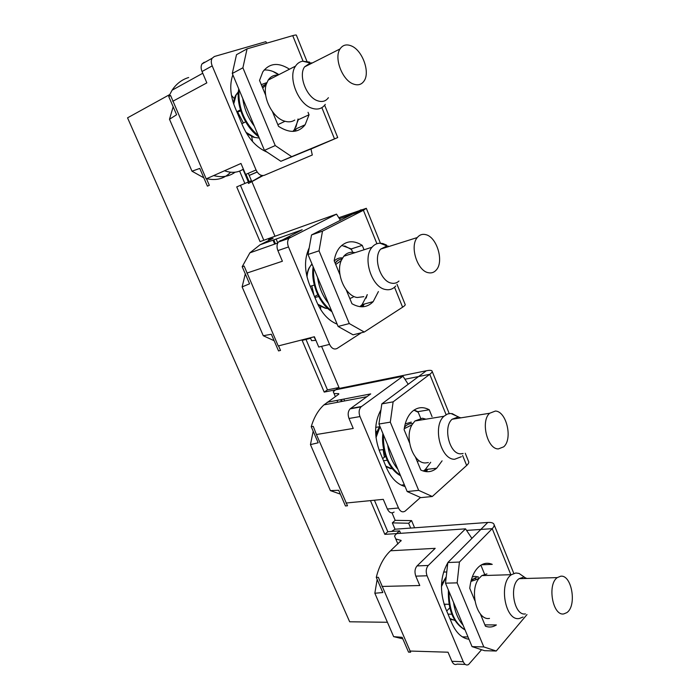 <?xml version="1.0" encoding="UTF-8"?>
<svg xmlns="http://www.w3.org/2000/svg" width="700" height="700" viewBox="0 0 700 700"><rect width="100%" height="100%" fill="white"/><g stroke="black" fill="none" stroke-linecap="round" stroke-linejoin="round"><path stroke-width="1.05" d="M324.66 105.201L337.724 137.55L310.975 149.039M257.189 172.051L249.209 175.464M249.174 175.385L257.136 171.972M310.957 148.942L280.858 161.298L264.451 150.36L232.295 73.483L236.495 54.696L247.065 48.86L242.9 67.795L275.24 145.556L264.451 150.36M337.724 137.559L291.672 156.66L275.24 145.556M306.924 61.303L296.433 35.324C296.529 34.808 295.295 34.913 292.731 35.639L247.065 48.86M292.924 131.407L294.385 129.623L298.331 119.709L309.041 114.774L308.044 112.332M278.88 74.638C273.875 71.234 268.957 69.694 264.136 70.017M289.494 69.204C278.416 62.134 269.535 62.991 262.85 71.776L259.534 80.421L265.72 95.366M272.414 111.554L278.53 126.332C289.642 133.516 298.506 132.991 305.13 124.766L309.041 114.774M291.672 156.66L280.858 161.298M242.9 67.795L232.295 73.483M339.465 218.768L363.396 210.28L366.31 208.311L338.8 217.709M396.996 284.279L405.108 304.351C405.589 304.832 404.757 305.777 402.605 307.195L364.245 332.045L349.291 323.566L338.118 326.454L353.071 334.819L364.245 332.045M349.291 323.566L319.034 250.828L322.49 231.14L311.517 234.964L361.139 209.755M376.924 243.723L363.396 210.28L322.49 231.14M352.66 252.289L351.277 248.911L362.25 245.359C353.535 239.943 345.993 240.669 339.631 247.546C336.849 250.95 335.029 255.351 334.18 260.759L339.964 274.75M362.25 245.359L363.974 249.585M346.238 289.905L351.969 303.739C360.229 308.385 367.299 307.685 373.179 301.639L378.402 291.559M319.034 250.828L308.009 254.485L338.118 326.454M308.009 254.485L311.517 234.964M359.896 306.67L362.084 304.658L367.334 294.656M351.277 248.911L341.714 245.411M404.941 379.251L429.765 374.308C431.821 372.741 432.556 371.595 431.979 370.886C431.27 370.204 429.389 370.169 426.344 370.764L381.815 403.9L393.129 401.844L429.765 374.308L445.979 414.374M339.299 388.412L426.344 370.764M465.246 453.233L468.492 461.282C469.192 462.298 468.58 463.698 466.655 465.474L432.303 496.501L418.67 490.35L407.181 491.549L420.822 497.63L432.303 496.501M393.129 401.844L390.303 422.152L378.936 424.025L407.181 491.549M378.936 424.025L381.815 403.9M423.255 471.03L425.276 469.569L430.719 462.28M414.05 410.069L417.979 411.661L420.674 418.25M390.303 422.152L418.67 490.35M417.979 411.661L429.24 409.754C423.001 406.429 417.261 407.085 412.02 411.714C407.776 415.817 405.142 421.82 404.11 429.713L409.535 442.829M429.24 409.754L432.058 416.658M415.424 457.048L420.796 470.024C426.598 472.754 431.891 472.15 436.678 468.195L442.085 460.845M392.341 522.874L408.651 523.259L411.574 520.608L395.176 520.345L392.341 522.874L395.027 529.218L487.786 522.454L480.821 529.436L466.576 530.407M487.786 522.454C490.892 522.253 492.905 522.751 493.815 523.959C494.585 525.184 494.06 526.75 492.222 528.666L480.821 529.436L447.834 562.538L445.506 583.17L472.054 646.625L484.514 650.685L496.248 651.017L483.805 646.931L472.054 646.625M480.891 565.189L484.601 574.236M395.036 529.218L391.527 531.449M483.805 646.931L457.153 582.864L459.427 562.039L447.834 562.538M457.153 582.864L445.506 583.17M496.248 651.017L526.986 614.574M459.427 562.039L492.222 528.666L510.991 575.05M481.565 564.795L492.249 564.366C488.04 562.546 483.98 563.01 480.069 565.74C474.373 570.159 470.942 577.684 469.761 588.315L474.863 600.644M480.392 614.005L485.441 626.202C489.248 627.602 492.896 627.191 496.379 624.951L484.881 624.855M374.841 593.241L382.821 592.541L376.276 577.378L378.341 577.308L410.637 652.207L408.546 652.137L402.15 637.332L393.645 636.641L374.841 593.241L377.169 579.442M465.29 664.431L457.153 664.108C455.035 665.122 453.276 664.195 451.885 661.308L463.278 661.745L427.053 575.776C425.652 571.637 426.064 568.199 428.286 565.46L465.535 528.841L471.896 538.387M381.946 586.451L419.773 585.524L415.8 576.144L427.053 575.776M409.806 651.035L448.026 652.207L451.885 661.308M376.276 577.378C379.129 565.88 383.88 557.016 390.521 550.778L401.144 540.549M465.535 528.841L396.567 533.61L399.578 530.88L387.809 531.72L384.834 534.354L396.567 533.61L394.511 535.972L395.78 538.974L401.1 540.426M402.806 638.837L393.645 636.641M481.574 649.731L468.545 664.562C466.427 665.586 464.669 664.65 463.278 661.745M483.201 564.034L483.543 564.716M447.808 562.756C440.265 576.161 439.477 591.238 445.454 608.011L451.806 623.131C456.155 632.905 461.877 638.278 468.965 639.258M453.976 556.369L448.227 562.144M390.521 550.778L435.19 548.336L417.06 565.924C414.829 568.628 414.409 572.04 415.8 576.144M395.78 538.974L397.898 543.97M206.491 178.745L209.326 185.316L207.419 186.148L199.771 168.42L191.992 171.202L169.487 119.263L173.171 106.803M235.095 172.209C229.057 176.593 221.909 177.721 213.64 175.577M310.922 148.794L312.296 155.006L264.311 175.306C261.039 176.164 258.283 174.379 256.051 169.96L245.63 174.449L240.975 163.468L206.185 178.885L170.607 95.524L168.744 96.539L172.077 90.212C176.347 83.816 181.877 79.581 188.668 77.507M313.985 336.849L316.085 340.751M278.547 345.87L280.516 350.42L278.539 350.919L271.346 334.25L263.279 335.738L242.121 286.904L245.297 273.919M361.384 332.754L337.085 348.469C334.145 349.842 331.634 348.486 329.551 344.4L318.745 347.043L314.387 336.744L278.233 345.949L244.134 266.053L242.191 266.709L249.874 252.849L260.024 244.807L273.131 238.297M408.205 384.265L402.973 376.215L335.624 389.821L333.279 391.729L334.049 393.549L338.642 393.636L338.398 394.459L323.942 404.88C318.194 410.174 313.959 417.445 311.238 426.694L318.185 442.785L310.45 444.614L313.18 431.183M327.189 402.281L370.72 393.908L350.096 408.87C347.979 411.338 347.611 414.54 349.011 418.477L353.238 428.453L316.426 434.516L313.25 426.352L311.238 426.694M402.973 376.215L361.034 406.875C358.916 409.36 358.558 412.589 359.966 416.57L398.493 507.999C400.356 511.683 402.596 512.706 405.204 511.079L420.481 497.472M169.487 119.263L176.601 114.739L168.744 96.539M204.225 62.212L201.985 63.945C200.83 66.01 200.847 68.53 202.029 71.522L206.832 82.88L172.734 101.308M266.752 43.164L265.842 41.685L214.384 56.499L212.144 58.24C210.989 60.314 211.006 62.86 212.196 65.879L256.051 169.96M384.37 457.222L383.136 449.645M375.602 430.106L376.714 432.74M316.426 434.516L347.498 505.776L345.459 505.969L338.686 490.28L330.374 490.604L310.45 444.614M232.855 74.83C229.46 84.464 230.204 95.401 235.078 107.625L242.769 125.913C248.675 139.055 256.804 147.805 267.155 152.162M224.507 170.765C231.7 173.294 237.991 172.734 243.364 169.094M252.604 141.619L251.676 136.5M394.082 512.059C391.457 513.669 389.226 512.654 387.363 509.014L383.267 499.345L345.984 503.046M444.859 606.532L444.841 604.188M320.679 309.575L320.626 306.565M314.02 295.382L311.78 285.828M380.966 409.824C374.316 422.021 373.905 435.96 379.715 451.649L386.47 467.722C391.108 478.153 397.311 484.426 405.09 486.544M234.351 98.656L231.455 95.358M243.381 122.964L237.632 111.991M239.619 171.097L244.869 183.461L249.139 181.659L246.015 174.282M334.049 393.549L335.344 396.594M340.34 494.113L330.374 490.604M337.216 401.021L337.741 402.246M242.191 266.709L249.568 283.806L242.121 286.904M274.129 340.707L263.279 335.738M310.371 337.767L311.596 340.664L315.473 340.358M230.598 172.218C224.376 178.727 216.405 180.871 206.675 178.666M203.822 177.809L191.992 171.202M244.869 183.452L236.723 186.891L260.059 241.623L271.119 237.659L268.459 239.032L268.669 239.54L273.123 238.28M260.024 244.807L302.19 229.766L278.364 242.06C276.762 244.344 276.605 247.196 277.891 250.609L282.398 261.24L246.82 273.105M268.669 239.54L269.027 240.38M260.059 241.623L336.534 214.13L288.942 238.324C287.341 240.625 287.192 243.504 288.496 246.951L329.551 344.4M309.207 247.818C304.15 258.746 304.325 271.206 309.733 285.189L316.934 302.312C321.886 313.469 328.624 320.749 337.155 324.152M363.16 306.757L363.431 305.48M426.624 471.686L427.131 470.216M303.537 125.484L303.879 126.324M336.534 214.13L340.428 220.281M408.651 523.259L410.681 528.071M263.051 175.595L248.483 183.444L262.15 175.56M395.176 520.345L392.009 512.855M339.36 388.395L321.571 346.351M274.995 236.267L252.017 181.939M411.574 520.608L414.592 527.791M247.94 182.166L248.483 183.444M387.424 622.274L349.668 621.784L127.549 117.836L169.593 94.64M399.578 530.88L400.61 533.33M387.809 531.72L374.404 500.22M384.834 534.354L370.449 500.614M310.59 338.284L302.155 340.401L324.196 392.096L335.624 389.821L338.931 387.537L339.561 389.025M343.814 399.088L344.601 400.942M324.196 392.096L327.46 389.874L338.931 387.537M327.46 389.874L305.996 339.43M249.13 181.65L251.422 180.688L248.299 173.303M263.646 239.881L240.432 185.325M276.115 239.068L277.777 242.979M444.027 604.161L449.015 604.319M471.511 579.189L472.605 579.119M478.677 578.778L478.065 577.867M476.184 579.635L475.746 578.926M448.009 614.101L451.798 614.25M446.714 611.03L449.75 607.81M486.92 573.921L481.827 575.601L478.765 578.742C469.026 590.984 477.199 621.084 489.492 618.398M523.049 617.024L519.365 618.485C505.242 621.635 498.295 582.942 511.464 574.683L515.795 572.985L519.05 573.431L523.775 576.721M524.414 577.456L525.21 578.497M525.438 613.9C514.159 616.359 508.611 585.279 519.129 578.664L523.197 577.308M525.131 577.666L526.75 578.454M560.639 576.231C571.778 574.332 577.159 605.999 566.79 612.649L563.859 613.883C552.755 616.411 546.989 584.404 557.296 577.605L560.639 576.231M379.094 450.109L383.705 449.584M383.512 460.679L387.214 460.294M382.646 458.623L385.569 456.26M425.985 419.186L422.441 418.224L414.934 420.98L412.011 424.812C404.197 437.57 413.324 463.418 425.373 462.954L428.374 462.569M461.379 456.706L454.641 459.261C440.659 459.847 432.25 425.994 443.984 416.255L447.51 413.998L450.852 413.446L458.552 416.938M458.762 417.13L459.655 418.04M458.552 417.095L460.88 417.839M463.12 453.504L460.626 453.827C449.452 454.221 442.75 427.026 452.121 419.239L458.001 417.025M495.407 411.04C506.546 411.311 512.96 439.075 503.694 446.836L498.339 448.927C487.279 449.269 480.401 421.225 489.606 413.271L495.407 411.04M310.196 286.291L314.3 285.101M314.921 297.535L318.64 296.502M314.536 296.625L317.774 294.761M354.996 252.674L354.611 252.578C350.35 251.65 346.727 252.884 343.761 256.261L341.259 260.514C335.422 273.271 345.249 295.951 357.14 297.509L363.808 296.678M395.692 286.055C392.954 289.109 389.611 290.264 385.656 289.529C371.814 287.709 362.162 257.854 372.067 247.214C374.255 244.598 376.898 243.259 380.012 243.197L382.856 243.539L386.558 245.079M387.922 245.954L388.736 246.557M398.947 281.05C396.848 283.019 394.371 283.719 391.527 283.159C380.45 281.601 372.767 257.609 380.678 249.104L386.96 245.91L380.012 243.197M425.757 234.64C436.87 236.95 444.194 261.494 436.336 269.929C434.175 272.449 431.515 273.376 428.348 272.711C417.34 270.996 409.5 246.199 417.287 237.545C419.571 234.771 422.398 233.8 425.757 234.64M236.801 111.72L240.441 109.882M237.011 112.21L240.756 110.897M241.841 123.716L245.656 121.852M278.04 75.066C273.875 74.882 270.585 76.562 268.161 80.115L266.21 84.473C262.115 96.968 272.475 117.653 284.366 121.074C288.33 122.351 291.795 122.01 294.77 120.059M311.316 62.877L311.885 63.184M325.29 104.353C322.079 108.78 317.634 110.075 311.964 108.237C298.148 104.16 287.507 77.149 295.523 66.124C297.325 63.376 299.696 61.74 302.654 61.206L309.645 62.108M328.405 97.694C325.824 101.281 322.254 102.314 317.686 100.8C306.618 97.422 298.156 75.705 304.561 66.894L310.196 62.991L312.445 62.904M351.207 45.859C362.381 50.085 370.44 72.328 364.044 81.025C361.506 84.665 357.963 85.671 353.404 84.035C342.352 80.369 333.734 57.873 340.051 48.921C342.72 44.984 346.43 43.969 351.207 45.859M332.771 139.711L323.75 143.465L334.495 138.862L321.869 107.642M292.731 35.639L303.047 61.145M394.529 287.219L402.605 307.195M462.595 455.446L466.655 465.474M400.733 540.207L401.047 540.969M417.06 565.924L428.286 565.46M248.369 181.991L243.005 169.339M340.611 399.7L341.399 401.555M338.642 393.636L338.835 394.1M349.011 418.477L359.966 416.57M350.543 408.502L361.48 406.499M202.029 71.522L212.196 65.879M387.363 509.014L398.493 507.999M375.725 427.385L379.969 426.694M443.564 572.075L446.766 571.961M273.017 240.17L274.689 244.108M277.891 250.609L288.496 246.951M279.746 240.931L290.325 237.195M465.028 629.843C454.3 623.061 448.971 610.33 449.05 591.649M454.921 620.471L449.873 618.538M463.094 625.214C458.133 619.553 454.948 611.931 453.53 602.341M472.246 576.992L474.801 576.319L478.371 576.914M471.161 580.387L476.35 577.692M441.429 586.635L446.206 576.94M400.418 475.379C388.719 466.883 383.058 453.346 383.425 434.77M392.683 469.088L385.805 466.139M397.863 469.28C392.499 462.831 389.104 454.729 387.686 444.955M413.892 410.183L418.241 412.3M426.676 469.403L424.69 471.415M405.213 423.946L411.267 422.1M418.136 461.37L417.358 461.729M376.005 437.614L380.065 426.738M317.765 304.194L326.078 308.376L327.863 308.569M331.669 311.027C318.894 300.606 312.865 286.186 313.565 267.767M328.422 303.275C322.595 295.951 318.981 287.306 317.572 277.349M344.724 245.919L351.558 249.594M367.141 294.709L366.161 298.104M362.95 304.421L360.99 306.775M334.285 261.021C336.604 258.624 339.369 257.591 342.562 257.924M353.062 297.185L349.816 298.541M335.23 263.305C336.998 260.724 339.255 259.262 341.994 258.921M307.011 276.946C307.379 272.213 308.7 268.301 310.966 265.213L311.99 263.988M258.37 135.809C244.414 123.218 237.974 107.826 239.041 89.626M254.336 137.235L245.919 132.291M254.345 126.192C248.019 117.88 244.151 108.649 242.76 98.499M273.07 71.505L278.574 74.795M298.034 118.991L295.916 127.12M294.726 129.474L293.466 131.381M261.275 84.647L266.849 82.618M285.014 121.275L277.848 124.679M262.089 86.599L266.42 83.79M233.704 104.029L236.259 94.526L238.385 91.7M294.385 129.623L305.13 124.766M366.371 208.46L380.406 243.197M362.084 304.658L373.179 301.639M432.18 371.385L449.216 413.551M425.276 469.569L436.678 468.195M494.139 524.764L513.651 573.055M341.425 399.543L342.213 401.398M366.861 396.699L323.942 404.88M350.096 408.87L361.034 406.875M202.764 73.255L172.077 90.212M201.985 63.945L212.144 58.24M462.332 636.851L468.002 636.947M273.805 239.89L275.467 243.828M277.751 243.023L249.874 252.849M278.364 242.06L288.942 238.324M401.188 485.126L404.346 484.776M465.08 629.956C453.381 623.149 447.825 609.858 448.403 590.1M452.34 619.85L449.969 618.756M471.205 580.247L475.694 577.684M470.89 581.446L478.765 578.742M511.464 574.683L481.827 575.601M524.554 577.264L519.05 573.431M557.296 577.605L519.129 578.664M446.233 576.739L441.481 584.675M400.558 475.711C389.051 469.936 380.756 450.275 382.9 433.51M390.81 468.729L385.989 466.567M425.915 471.616L427.858 469.262M404.32 428.172C405.099 425.723 407.645 424.104 411.976 423.308M404.241 428.697L412.011 424.812M443.984 416.255L414.934 420.98M458.334 416.973L452.113 413.569M489.606 413.271L452.121 419.239M380.021 426.632C378.473 428.12 377.072 431.2 375.821 435.873M331.922 311.658C319.358 304.089 310.546 283.089 313.162 266.796M325.316 308.271L318.124 304.955M362.477 306.793L364.332 304.045M335.195 263.209C336.455 260.864 338.713 259.455 341.959 258.991M335.729 264.504L341.259 260.514M372.067 247.214L343.761 256.261M417.287 237.545L380.678 249.104M312.279 264.696L310.966 265.213C309.216 268.056 308.315 267.811 306.714 275.634M258.79 136.824C245 127.172 235.638 104.676 238.761 88.944M253.453 137.174L246.627 133.499M295.111 131.197L296.354 128.73M262.036 86.468L266.394 83.86M262.719 88.121L266.21 84.473M295.523 66.124L268.161 80.115M310.196 62.991L302.654 61.206M340.051 48.921L304.561 66.894M258.816 137.987L253.916 137.314M238.271 93.31L236.259 94.526C235.034 96.031 234.08 98.91 233.406 103.145"/></g></svg>

